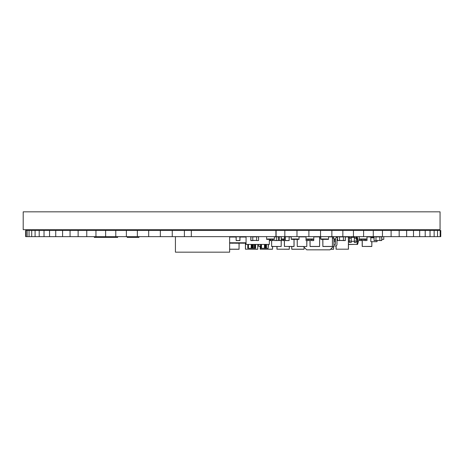 <?xml version="1.0" encoding="UTF-8"?>
<svg xmlns="http://www.w3.org/2000/svg" width="464" height="464" viewBox="0 0 464 464"><rect width="100%" height="100%" fill="white"/><g stroke="black" fill="none" stroke-linecap="round" stroke-linejoin="round"><path stroke-width="0.7" d="M440.603 230.451L440.174 230.451L440.174 236.652L440.759 236.652L440.759 230.451L440.603 236.652M440.759 230.451L440.759 236.652M440.174 230.451L25.642 230.451L25.642 236.652L440.174 236.652M26.025 230.451L26.025 236.652M27.161 230.451L27.161 236.652M29.058 230.451L29.058 236.652M31.709 230.451L31.709 236.652M35.09 230.451L35.09 236.652M39.202 230.451L39.202 236.652M44.028 230.451L44.028 236.652M49.549 230.451L49.549 236.652M55.738 230.451L55.738 236.652M62.588 230.451L62.588 236.652M70.058 230.451L70.058 236.652M78.126 230.451L78.126 236.652M86.768 230.451L86.768 236.652M95.949 230.451L95.949 236.652M105.635 230.451L105.635 236.652M115.785 230.451L115.785 236.652M126.376 230.451L126.376 236.652M137.356 230.451L137.356 236.652M148.689 230.451L148.689 236.652M160.335 230.451L160.335 236.652M172.254 230.451L172.254 236.652M184.399 230.451L184.399 236.652M191.325 230.451L191.325 236.652M275.918 230.451L275.918 236.652M276.103 230.451L276.103 236.652M284.832 230.451L284.832 236.652M296.977 230.451L296.977 236.652M308.896 230.451L308.896 236.652M320.543 230.451L320.543 236.652M331.876 230.451L331.876 236.652M342.861 230.451L342.861 236.652M353.446 230.451L353.446 236.652M363.602 230.451L363.602 236.652M373.282 230.451L373.282 236.652M382.464 230.451L382.464 236.652M391.106 230.451L391.106 236.652M399.173 230.451L399.173 236.652M406.65 230.451L406.65 236.652M413.494 230.451L413.494 236.652M419.682 230.451L419.682 236.652M425.204 230.451L425.204 236.652M430.029 230.451L430.029 236.652M434.142 230.451L434.142 236.652M437.529 230.451L437.529 236.652M138.904 236.652L138.904 237.429L127.269 237.429L127.269 236.652M117.63 236.652L117.63 237.429L94.36 237.429L94.36 236.652M319.76 238.206L319.76 236.791L320.804 236.715L319.893 236.715M289.356 246.506L289.281 249.261L289.356 246.506L289.281 249.261L276.944 249.185L276.944 246.506L276.944 249.185L289.281 249.185L289.281 246.506M272.612 246.506L272.53 249.261L272.612 246.506L272.53 249.261L260.2 249.185L260.2 246.506L260.2 249.185L272.53 249.185L272.53 246.506M304.135 247.231L304.053 249.261L304.135 247.231L304.053 249.261L291.798 249.261L291.723 246.506L291.723 249.185L304.053 249.185L304.053 247.155M270.68 240.596L270.605 239.366L270.605 240.514L272.542 240.514L270.68 240.596L270.68 239.366M272.542 240.596L272.542 239.366L272.542 240.48L276.422 240.48L272.542 240.48M274.381 236.831L276.422 236.831L274.381 236.913M275.599 236.733L276.422 236.733L276.422 240.596L278.359 240.514L278.359 236.791L278.284 240.596L278.284 236.791L276.422 236.791M272.542 240.398L275.494 240.596M276.422 236.715L278.359 236.791L278.359 240.514L276.422 240.514M239.888 240.596L236.164 240.596L236.083 236.791L239.888 236.715L239.888 240.596L239.888 236.791L236.164 236.791L236.164 240.514L239.963 240.514L239.963 236.791L239.963 240.514M339.526 240.596L337.589 240.514L337.589 236.791L339.526 236.715M337.664 236.715L339.526 236.791L339.526 240.514L337.514 240.514L337.548 236.727M339.526 236.913L343.406 236.913L339.526 236.831L339.526 240.48L345.193 240.596M343.331 240.514L345.344 240.514L345.344 236.791L343.406 236.715L343.406 240.596L345.344 240.514L345.344 236.791L345.268 240.596L345.268 236.791L343.406 236.791M339.526 240.398L343.406 240.48M258.581 236.791L258.581 240.514L256.638 240.596L258.581 240.514L258.5 236.715L258.581 240.514M256.638 236.791L258.5 236.715L256.638 236.791L256.638 240.514M256.638 236.831L252.764 236.913L256.638 236.831M252.764 240.398L256.638 240.398L252.764 240.48L252.764 236.913M252.764 236.715L250.902 236.715M252.764 240.514L252.764 236.791L250.902 236.791L250.902 240.514L252.764 240.514M250.821 240.514L250.821 236.791L250.821 240.514M252.764 240.596L250.902 240.596M285.279 240.514L289.078 240.514L289.159 236.791L289.078 240.596L285.354 240.596L285.279 236.791L289.159 236.791L285.279 236.791M289.159 236.791L289.159 240.514L289.159 236.791L289.159 240.514L289.159 236.791L285.354 236.791L285.354 240.596M285.279 236.889L284.449 236.889L284.449 246.425L294.066 246.425L294.066 239.366L293.99 246.506L284.374 246.425L284.374 236.889L285.279 236.808M289.159 236.808L291.247 236.808M271.643 240.596L271.643 246.425L281.184 246.506L281.259 240.59L281.184 246.506L271.643 246.506L271.568 240.596M275.494 236.808L276.422 236.808M313.67 239.366L313.67 240.596L311.808 240.596L313.745 240.514L313.745 239.366L313.745 240.514M311.808 239.366L311.808 240.514M307.928 240.398L311.808 240.398L307.928 240.48L307.928 239.366L307.928 240.596L306.066 240.596L306.025 236.727M307.928 240.596L306.066 240.596M270.321 240.596L269.329 240.596L270.321 240.596M270.477 239.366L270.402 240.596L270.402 239.366M269.329 240.514L270.402 240.514L269.329 240.596M244.174 237.04L246.059 236.715M359.339 240.596L359.258 239.366L359.258 240.514L361.201 240.514L359.339 240.596L359.339 239.366M361.201 240.596L361.201 239.366L361.201 240.48L365.075 240.48L361.201 240.48M365.075 239.366L365.075 240.596L367.018 240.514L367.018 236.791L366.937 239.366M361.201 240.398L365.075 240.48M257.833 244.412L257.758 249.261L257.833 244.412L257.758 249.261L245.421 249.185L245.421 243.246L245.421 249.185L257.758 249.185L257.758 244.412M283.237 239.366L283.237 240.596L284.374 240.596M281.312 240.398L283.237 240.398L281.312 240.48M328.558 236.808L332.485 236.889L332.41 246.506L322.869 246.506L322.787 239.366M332.41 236.808L332.41 246.506L332.485 236.889L328.558 236.889M333.889 240.48L335.443 240.48L333.889 240.48M275.494 236.715L274.381 236.715M274.381 236.791L276.422 236.831M278.359 236.831L279.374 236.831L278.359 236.913M279.374 240.514L281.312 240.514L281.312 236.791L279.374 236.715L279.374 240.596L281.312 240.514L281.312 236.791L281.236 240.596L281.236 236.791L279.374 236.791M278.359 240.398L279.374 240.48M275.494 240.48L276.422 240.48M313.786 236.808L319.679 236.889L319.603 246.506L310.062 246.506L309.987 240.48M319.603 236.808L319.603 246.506L319.679 236.889L313.786 236.889M348.383 236.855L348.383 249.261L348.383 236.855L348.464 249.185L336.052 249.185L336.052 245.839L336.052 249.185L348.383 249.185L348.383 236.855L345.344 236.855M336.127 236.855L336.052 237.91L336.127 236.855L337.45 236.855M375.973 240.596L374.036 240.514L374.036 236.791L375.973 236.715M374.117 236.715L375.973 236.791L375.973 240.514L374.117 240.596M375.973 236.913L379.854 236.913L375.973 236.831L375.973 240.48L379.854 240.48L375.973 240.48M379.854 240.514L381.791 240.514L381.791 236.791L379.854 236.715L379.854 240.596L381.791 240.514L381.791 236.791L381.715 240.596L381.715 236.791L379.854 236.791M375.973 240.398L379.854 240.48M260.49 246.506L258.761 246.425L258.761 244.412M297.256 239.366L297.256 246.425L306.797 246.506L306.872 240.596L306.797 246.506L297.256 246.506L297.18 239.366M299.007 236.808L305.991 236.808M303.99 236.715L302.047 236.791L303.99 236.715M332.479 236.855L333.686 236.93L333.686 238.206M333.686 246.164L333.61 249.261L333.686 246.164L333.61 249.261L330.588 249.261M239.117 243.246L239.041 249.261L239.117 243.246L239.041 249.261L229.634 249.261M335.443 241.698L333.889 241.698M373.996 237.429L372.766 237.429L372.766 236.652L366.978 236.652L366.978 239.366L359.223 239.366L359.223 236.652L359.223 239.366M377.041 240.48L377.041 241.698L370.835 241.698L370.835 237.04L372.766 237.04M370.835 237.817L373.996 237.817M242.626 237.04L242.626 236.652L242.37 237.04M236.083 237.04L229.634 237.04L231.64 237.04L231.64 236.652L229.634 236.652L229.634 252.167L175.427 252.167L175.427 236.652M356.636 237.429L357.674 241.309L356.294 241.309L356.294 242.469L356.294 236.652L356.294 237.429L357.384 237.429L358.423 241.309L357.674 241.309L358.423 241.309L357.593 244.412L358.423 241.309L357.593 244.412L348.464 244.412M349.311 241.309L348.464 241.309M354.351 241.309L351.248 241.309L351.248 242.469L351.248 238.009M354.351 237.429L351.248 237.429L351.248 236.652L354.351 236.652L354.351 237.817L354.351 236.652M349.311 237.429L348.464 237.429M359.223 236.652L356.294 236.652L356.294 238.009M356.294 240.973L356.294 241.309M356.294 242.469L354.351 242.469L356.294 242.469M356.294 237.817L354.351 237.817L354.351 242.469M351.248 240.973L351.248 241.309M351.248 242.469L349.311 242.469L351.248 242.469M351.248 237.817L349.311 237.817L349.311 236.652L349.311 242.469M346.208 236.855L349.311 236.652M358.423 241.309L357.384 237.429L358.423 241.309M335.542 238.983L333.889 238.983L335.542 238.983M337.427 236.652L337.548 239.366L337.548 236.652M335.466 239.366L333.889 239.366M328.558 239.366L328.558 236.652L328.558 239.366L320.804 239.366L320.804 236.652M327.781 238.983L327.781 239.366L327.781 238.983L321.581 238.983L321.581 239.366L321.581 238.983L327.781 238.983M299.454 236.808L304.024 236.808M174.882 236.652L411.933 236.652L383.757 236.652L383.757 239.366L383.757 238.983L383.757 239.366L381.791 239.366M371.809 246.506L371.89 241.698L371.809 246.506L362.193 246.425L362.193 240.48L362.193 246.425L371.809 246.425L371.809 241.698M371.809 236.808L367.018 236.808L371.809 236.808M299.007 239.366L299.007 236.652L299.007 239.366L291.247 239.366L291.247 236.652L288.591 236.715M313.786 239.366L313.786 236.652L313.78 239.366L306.025 239.366L306.025 236.652M229.634 243.171L231.64 243.171L231.64 242.782L246.059 242.782L229.634 242.782M246.059 237.04L239.963 237.04M246.059 243.171L231.64 243.171M235.845 243.246L237.742 243.171M237.742 243.246L239.499 243.171M237.881 243.246L238.977 243.246M232.383 243.171L232.046 243.171M232.383 243.246L233.462 243.171M245.52 243.171L244.87 243.171M245.502 249.261L245.502 243.246L246.059 243.246M240.097 243.171L244.052 243.171M243.101 243.246L243.53 243.246M360 238.983L360 239.366L360 238.983L366.206 238.983L366.206 239.366L366.206 238.983L360 238.983M285.679 236.715L288.782 236.715M284.374 238.983L281.312 238.983L284.374 238.983M284.374 239.366L281.312 239.366M235.961 237.04L235.961 236.652L242.626 236.652M315.787 236.808L319.789 236.733M274.381 236.652L274.381 239.366L266.62 239.366L266.62 236.652M273.603 238.983L273.603 239.366L273.603 238.983L267.397 238.983L267.397 239.366L267.397 238.983L273.603 238.983M374.036 239.366L373.996 236.652M298.23 238.983L298.23 239.366L298.23 238.983L292.024 238.983L292.024 239.366L292.024 238.983L298.23 238.983M313.009 238.983L313.009 239.366L313.009 238.983L306.803 238.983L306.803 239.366L306.803 238.983L313.009 238.983M290.725 236.808L291.247 236.652M291.247 236.733L290.725 236.652M285.876 236.715L285.215 236.652M354.235 244.412L348.464 244.534M260.542 244.412L260.542 248.298L268.204 248.298L268.204 244.412M260.49 244.412L260.542 248.298M261.18 244.412L261.18 248.298M261.249 244.412L261.249 248.298M261.476 244.412L261.476 248.298M264.486 244.412L264.486 248.298M265.147 244.412L265.147 248.298M265.211 244.412L265.211 248.298M265.356 244.412L265.356 248.298M265.797 244.412L265.797 248.298M266.487 244.412L266.487 248.298M252.439 248.298L252.439 244.412L252.439 248.298L255.629 248.298L255.629 244.412M254.052 244.412L254.052 248.298M254.11 244.412L254.11 248.298M254.945 244.412L254.945 248.298M253.077 244.412L253.077 248.298M247.77 244.412L247.77 248.298L251.946 248.298L251.946 244.412M248.46 244.412L248.46 248.298M251.21 244.412L251.21 248.298M251.308 244.412L251.308 248.298M246.059 236.652L246.059 244.412L269.329 244.412L269.329 239.366M335.443 245.961A1.549 1.549 90 0 0 336.992 244.412L336.992 239.755A1.549 1.549 -90 0 1 337.514 238.6A1.549 1.549 -90 0 0 336.992 239.755L336.992 244.412A1.549 1.549 90 0 1 335.443 245.961A1.549 1.549 90 0 0 336.992 244.412L336.992 239.755A1.549 1.549 -90 0 1 337.514 238.6A1.549 1.549 -90 0 0 336.992 239.755L336.992 244.412A1.549 1.549 90 0 1 335.443 245.961L333.889 245.961L333.889 238.206L332.485 238.206M335.443 244.412L335.443 239.755L335.443 244.412L333.889 244.412L333.889 245.961L330.008 249.841L306.739 249.841L303.404 246.506M320.804 238.206L319.679 238.206M335.443 239.755A3.103 3.103 90 0 1 337.514 236.831M239.267 236.715L237.324 236.715M242.37 236.733L239.934 236.733M440.058 211.833L23.2 211.833L23.2 229.674L440.058 229.674L440.058 211.833M236.976 236.652L240.978 236.652M320.804 236.791L319.835 236.791L319.835 238.206M277.025 246.506L277.025 249.261M260.275 246.506L260.275 249.261M291.798 246.506L291.798 249.261M236.164 236.715L236.164 240.596M337.548 236.791L337.589 240.596M291.247 236.889L289.159 236.889M293.99 246.506L293.99 239.366M281.184 246.506L281.184 240.596M306.066 239.366L306.025 236.791M244.992 236.715L246.059 236.791M365.075 240.514L367.018 240.514L366.978 236.791M283.237 240.514L284.374 240.514M322.869 239.366L322.869 246.425L332.41 246.425L332.485 236.889L332.41 246.506M333.889 240.398L335.443 240.398M310.062 240.48L310.062 246.425L319.603 246.425L319.679 236.889L319.603 246.506M348.464 236.93L345.344 236.93M336.127 245.804L336.127 249.261M337.264 236.93L336.127 236.93L336.127 237.806M374.036 240.514L374.117 236.791L374.036 240.514M258.837 244.412L258.837 246.425L260.49 246.425M268.378 246.506L268.378 244.412M305.991 236.889L299.007 236.889M306.797 246.506L306.797 240.596M333.61 249.261L333.61 246.245M333.61 238.206L333.61 236.93L332.485 236.93M330.664 249.185L333.686 249.185M239.041 249.261L239.041 243.246M229.634 249.185L239.117 249.185M357.674 241.309L356.845 244.412M356.294 238.154L354.351 238.154M354.351 241.118L356.294 241.118M351.248 238.154L349.311 238.154M349.311 241.118L351.248 241.118M371.809 237.04L367.018 236.889M362.268 240.48L362.268 246.506"/></g></svg>
